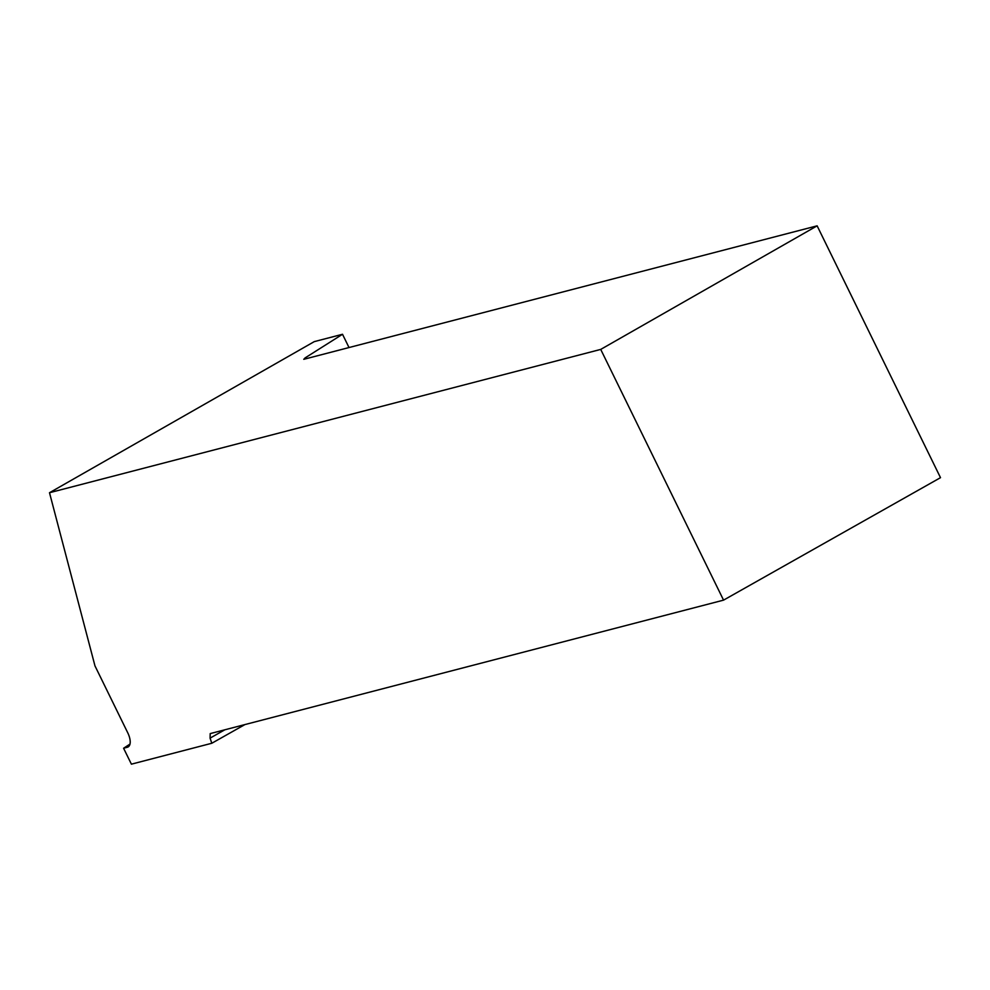 <?xml version="1.0" encoding="UTF-8"?>
<svg xmlns="http://www.w3.org/2000/svg" width="990" height="990" viewBox="0 0 990 990"><rect width="100%" height="100%" fill="white"/><g stroke="black" fill="none" stroke-linecap="round" stroke-linejoin="round"><path stroke-width="1.49" d="M349.012 347.539L342.515 334.274L314.276 341.624L49.5 492.723L600.72 349.408L723.554 600.138L210.202 733.602L210.078 738.132L211.81 743.255L244.876 724.593M49.5 492.723L94.978 665.899L127.747 732.798A14.268 6.695 -119.4 0 1 128.106 746.955A14.268 6.695 -119.4 0 1 127.339 747.264L123.589 748.242L131.398 764.169L211.81 743.255M123.589 748.242L129.999 744.072M723.554 600.138L940.5 477.663L817.134 225.831L600.72 349.408M305.588 358.838L305.118 357.897L303.781 359.308L817.134 225.831M305.118 357.897L342.515 334.274M210.078 738.132L224.817 729.803M127.339 747.264L128.774 746.448"/></g></svg>

